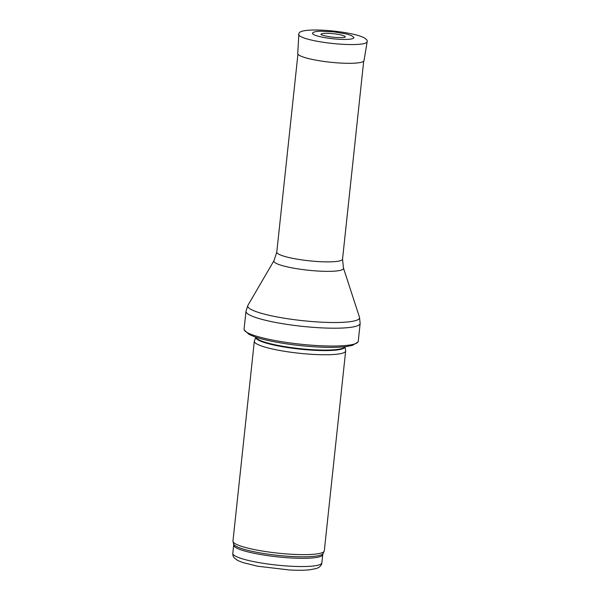 <?xml version="1.0" encoding="UTF-8"?>
<svg xmlns="http://www.w3.org/2000/svg" width="600" height="600" viewBox="0 0 600 600"><rect width="100%" height="100%" fill="white"/><g stroke="black" fill="none" stroke-linecap="round" stroke-linejoin="round"><path stroke-width="0.9" d="M345.022 346.718L345.653 350.67A45.93 7.2 -173.9 0 1 345.66 350.978L324.3 550.852A45.93 7.2 -173.9 0 1 324.18 551.257A45.93 7.2 -173.9 0 1 277.868 553.132A45.93 7.2 -173.9 0 1 232.995 541.515A45.93 7.2 -173.9 0 1 232.965 541.088L254.325 341.212A45.93 7.2 -173.9 0 1 254.4 340.913L255.847 337.192A44.843 7.027 -173.9 0 0 299.67 349.11A44.843 7.027 -173.9 0 0 345.015 346.725M345.66 350.978A45.93 7.2 -173.9 0 1 299.228 353.257A45.93 7.2 -173.9 0 1 254.325 341.212M358.245 341.31A57.412 9 -173.9 0 1 357.938 342.075A57.412 9 -173.9 0 1 300.202 344.16A57.412 9 -173.9 0 1 244.208 329.925A57.412 9 -173.9 0 1 244.065 329.115L245.978 311.272A57.412 9 -173.9 0 0 302.108 326.325A57.412 9 -173.9 0 0 360.15 323.475L358.245 341.31M321.15 34.582A12.18 1.912 -173.9 0 1 333.375 33.705A12.18 1.912 -173.9 0 1 345.142 37.148M337.207 39.15A20.812 3.262 -173.9 0 1 312.712 32.895C313.853 31.822 316.493 31.26 320.64 31.2L333.712 31.83L346.538 33.99L351.278 35.513L353.745 37.275A20.812 3.262 -173.9 0 1 337.965 39.203A20.812 3.262 -173.9 0 1 337.207 39.15M321.862 562.852A44.782 7.02 -173.9 0 1 276.593 565.072A44.782 7.02 -173.9 0 1 232.808 553.335L233.685 545.107A44.782 7.02 -173.9 0 0 277.47 556.845A44.782 7.02 -173.9 0 0 322.748 554.625L321.862 562.852C321.75 564.533 320.745 566.048 318.847 567.39L316.522 568.47L309.743 569.798C304.38 570.345 297.683 570.412 289.642 570L257.618 566.22L242.812 562.56L238.17 560.685C232.282 557.062 233.048 555.96 232.808 553.335M322.748 554.625L323.07 553.507A45.06 7.065 -173.9 0 1 277.627 555.345A45.06 7.065 -173.9 0 1 233.61 543.945L233.685 545.107M344.91 346.733A44.782 7.02 -173.9 0 1 299.722 348.63A44.782 7.02 -173.9 0 1 255.952 337.222M343.47 268.08A35.025 5.49 -173.9 0 1 308.1 270.21A35.025 5.49 -173.9 0 1 273.983 260.655L276.78 252.12A33.068 5.183 -173.9 0 0 309.112 260.79A33.068 5.183 -173.9 0 0 342.54 259.147L343.47 268.08L359.498 317.257A56.235 8.82 -173.9 0 1 302.707 320.678A56.235 8.82 -173.9 0 1 247.928 305.332L245.978 311.272M367.155 41.782L364.028 60.615A33.338 5.228 -173.9 0 1 337.395 62.858A33.338 5.228 -173.9 0 1 337.327 62.85A33.338 5.228 -173.9 0 1 297.735 53.528L298.905 33.465C299.407 33.615 297.502 30.203 314.19 30C322.793 29.977 332.093 30.697 342.097 32.152C349.702 33.3 355.815 34.642 360.42 36.18L364.132 37.71C368.843 41.123 366.63 40.725 367.155 41.782A34.447 5.4 -173.9 0 1 339.562 44.093A34.447 5.4 -173.9 0 1 298.657 34.463M323.07 553.507L324.18 551.257M233.61 543.945L232.995 541.515M357.938 342.075L352.335 345.405L346.207 346.582C338.257 347.535 327.81 347.618 314.873 346.83C292.5 345.472 267.157 341.288 254.64 336.772L249 334.373L244.208 329.925M359.498 317.257L360.15 323.475M273.983 260.655L247.928 305.332M342.54 259.147L363.653 61.597M276.78 252.12L297.892 54.57M321.188 34.627L321.12 34.56C319.635 34.402 327.757 37.057 335.827 37.418C342.728 37.83 344.52 37.335 344.632 37.29L345.105 37.185"/></g></svg>
